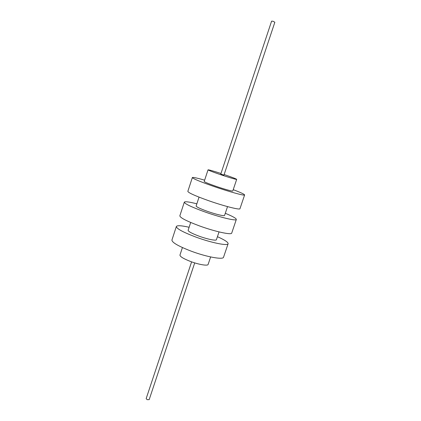 <?xml version="1.0" encoding="UTF-8"?>
<svg xmlns="http://www.w3.org/2000/svg" width="421" height="421" viewBox="0 0 421 421"><rect width="100%" height="100%" fill="white"/><g stroke="black" fill="none" stroke-linecap="round" stroke-linejoin="round"><path stroke-width="0.63" d="M224.135 174.536L225.146 174.878C232.345 177.357 236.192 178.851 236.686 179.362C236.849 179.804 228.003 177.204 219.452 174.273C212.231 171.779 208.427 170.3 208.042 169.831C208.863 169.742 213.179 170.958 220.978 173.484M223.946 175.11L220.788 174.057L271.598 21.161L273.04 21.245L274.85 22.239L223.946 175.11M236.686 179.362L232.792 190.955C232.902 191.571 224.025 189.118 215.505 186.156C208.311 183.63 204.548 182.061 204.211 181.451L208.042 169.831M227.535 206.616L224.567 215.447C224.556 216.415 215.62 214.284 207.169 211.258C200.043 208.658 196.36 206.9 196.128 205.985L199.044 197.139M219.041 231.908L216.42 239.707C216.294 241.012 207.3 239.202 198.917 236.113C191.85 233.445 188.25 231.503 188.119 230.287L190.692 222.477M210.632 256.942L208.116 264.446C207.869 266.104 198.817 264.609 190.502 261.457C183.498 258.72 179.983 256.594 179.951 255.073L182.425 247.559M233.223 189.671C240.659 192.492 244.454 194.255 244.622 194.944C244.885 196.075 228.666 191.618 212.91 186.135C199.743 181.498 192.886 178.641 192.35 177.557C192.897 177.099 196.991 177.967 204.638 180.162M244.622 194.944L239.965 208.7C240.107 210.19 223.825 206.069 208.142 200.517C195.039 195.807 188.271 192.755 187.84 191.36L192.35 177.557M225.293 213.289C232.618 216.315 236.297 218.373 236.328 219.452C236.376 221.22 220.041 217.362 204.411 211.758C191.366 206.99 184.666 203.785 184.314 202.154C184.982 201.301 189.161 201.859 196.839 203.822M236.328 219.452L231.718 233.076C231.645 235.192 215.247 231.666 199.691 225.993C186.714 221.151 180.093 217.757 179.841 215.82L184.314 202.154M217.436 236.686C224.656 239.912 228.214 242.259 228.114 243.722C227.945 246.117 211.5 242.843 196.002 237.123C183.072 232.224 176.52 228.682 176.352 226.503C177.146 225.272 181.404 225.524 189.113 227.266M228.114 243.722L223.546 257.215C223.262 259.946 206.758 257.005 191.334 251.216C178.467 246.243 171.994 242.517 171.926 240.044L176.352 226.503M194.713 262.893L149.181 399.634L147.176 399.671L146.161 398.634L191.608 261.862"/></g></svg>
